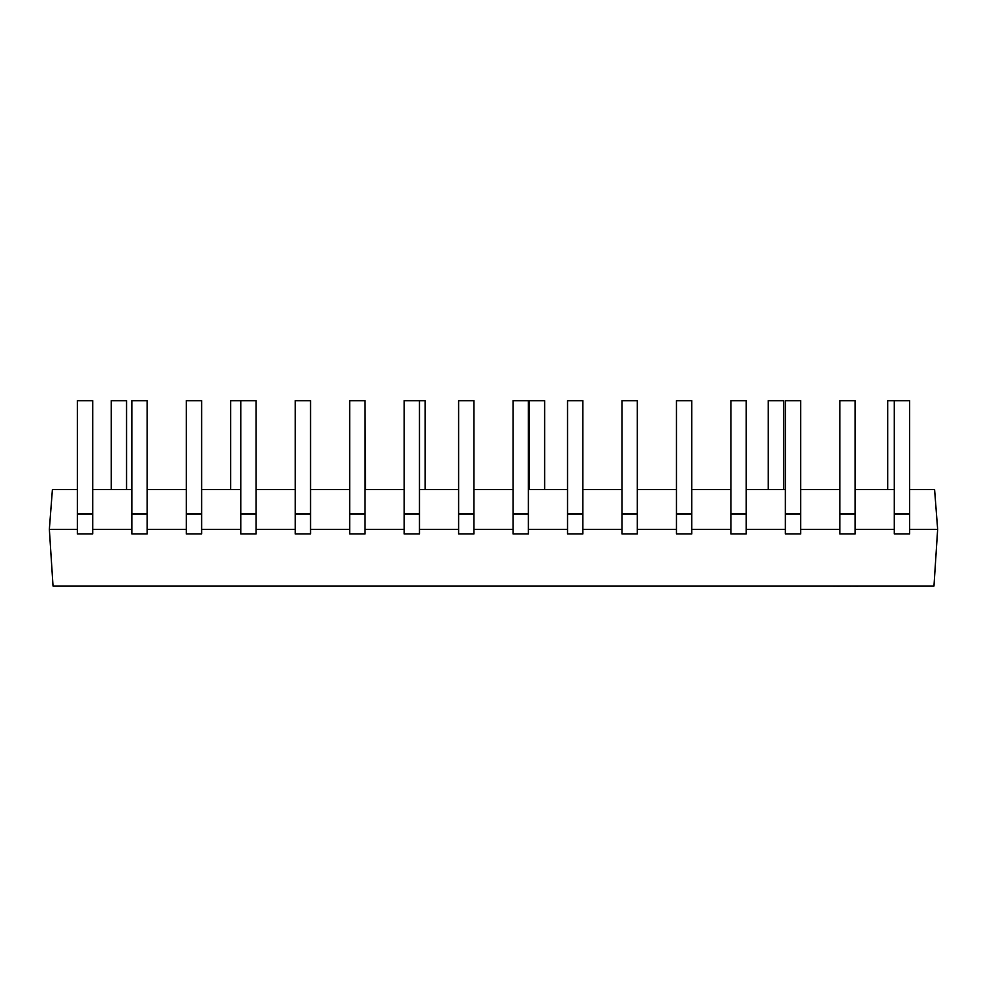 <?xml version="1.0" encoding="UTF-8"?>
<svg xmlns="http://www.w3.org/2000/svg" width="987" height="987" viewBox="0 0 987 987"><rect width="100%" height="100%" fill="white"/><g stroke="black" fill="none" stroke-linecap="round" stroke-linejoin="round"><path stroke-width="1.48" d="M909.619 489.515L934.59 489.515L937.65 529.34L933.973 586.007L53.027 586.007L49.35 529.34L52.41 489.515L77.381 489.515M730.923 529.34L691.776 529.34M785.381 529.34L746.234 529.34M839.851 529.34L800.704 529.34M894.308 529.34L855.161 529.34M937.65 529.34L909.619 529.34M894.308 489.515L855.161 489.515M839.851 489.515L800.704 489.515M785.381 489.515L746.234 489.515M730.923 489.515L691.776 489.515M676.465 489.515L637.318 489.515M621.995 489.515L582.848 489.515M567.537 489.515L528.39 489.515M513.067 489.515L473.933 489.515M458.61 489.515L419.463 489.515M404.152 489.515L365.005 489.515M349.682 489.515L310.535 489.515M295.224 489.515L256.077 489.515M240.766 489.515L201.619 489.515M186.296 489.515L147.149 489.515M131.839 489.515L92.692 489.515M77.381 529.34L49.35 529.34M131.839 529.34L92.692 529.34M186.296 529.34L147.149 529.34M240.766 529.34L201.619 529.34M295.224 529.34L256.077 529.34M349.682 529.34L310.535 529.34M404.152 529.34L365.005 529.34M458.61 529.34L419.463 529.34M513.067 529.34L473.933 529.34M567.537 529.34L528.39 529.34M621.995 529.34L582.848 529.34M676.465 529.34L637.318 529.34M894.308 400.685L909.619 400.685L909.619 514.017L894.308 514.017L894.308 400.685L887.72 400.685L887.72 489.515M894.308 514.017L894.308 533.93L909.619 533.93L909.619 514.017M839.851 514.017L839.851 400.685L855.161 400.685L855.161 533.93L839.851 533.93L839.851 514.017L855.161 514.017M785.381 514.017L785.381 400.685L800.704 400.685L800.704 533.93L785.381 533.93L785.381 514.017L800.704 514.017M730.923 514.017L730.923 400.685L746.234 400.685L746.234 533.93L730.923 533.93L730.923 514.017L746.234 514.017M621.995 514.017L621.995 400.685L637.318 400.685L637.318 533.93L621.995 533.93L621.995 514.017L637.318 514.017M567.537 514.017L567.537 400.685L582.848 400.685L582.848 533.93L567.537 533.93L567.537 514.017L582.848 514.017M513.067 514.017L513.067 400.685L528.39 400.685L528.39 533.93L513.067 533.93L513.067 514.017L528.39 514.017M458.61 514.017L458.61 400.685L473.933 400.685L473.933 533.93L458.61 533.93L458.61 514.017L473.933 514.017M349.682 514.017L349.682 400.685L365.005 400.685L365.005 533.93L349.682 533.93L349.682 514.017L365.005 514.017M295.224 514.017L295.224 400.685L310.535 400.685L310.535 533.93L295.224 533.93L295.224 514.017L310.535 514.017M240.766 400.685L256.077 400.685L256.077 514.017L240.766 514.017L240.766 400.685L230.687 400.685L230.687 489.515M240.766 514.017L240.766 533.93L256.077 533.93L256.077 514.017M186.296 514.017L186.296 400.685L201.619 400.685L201.619 533.93L186.296 533.93L186.296 514.017L201.619 514.017M77.381 514.017L77.381 400.685L92.692 400.685L92.692 533.93L77.381 533.93L77.381 514.017L92.692 514.017M126.546 489.515L126.546 400.685L111.223 400.685L111.223 489.515M365.461 489.515L365.005 400.685M425.187 489.515L425.187 400.685L404.152 400.685L404.152 533.93L419.463 533.93L419.463 514.017L404.152 514.017M544.651 489.515L544.651 400.685L529.34 400.685L529.34 489.515M783.579 489.515L783.579 400.685L768.256 400.685L768.256 489.515M147.149 514.017L147.149 400.685L131.839 400.685L131.839 533.93L147.149 533.93L147.149 514.017L131.839 514.017M419.463 400.685L419.463 514.017M691.776 514.017L691.776 400.685L676.465 400.685L676.465 533.93L691.776 533.93L691.776 514.017L676.465 514.017M839.197 586.315L834.237 586.007M834.237 586.315L832.633 586.007M839.703 586.007L849.042 586.007M886.326 586.007L858.234 586.007M857.95 586.315L851.534 586.007M850.091 586.315L851.102 586.007M898.232 586.007L887.017 586.007M822.418 586.007L765.912 586.007"/></g></svg>
